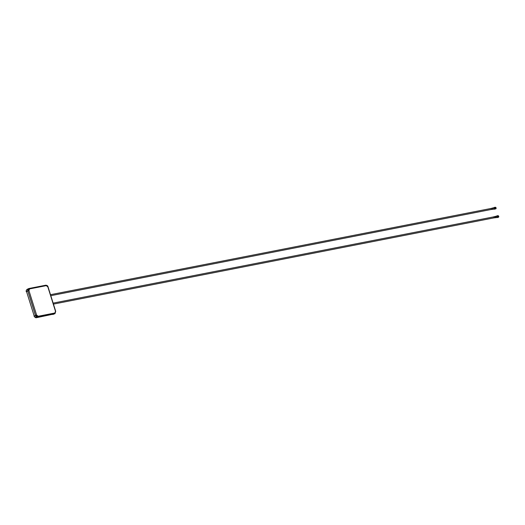 <?xml version="1.0" encoding="UTF-8"?>
<svg xmlns="http://www.w3.org/2000/svg" width="525" height="525" viewBox="0 0 525 525"><rect width="100%" height="100%" fill="white"/><g stroke="black" fill="none" stroke-linecap="round" stroke-linejoin="round"><path stroke-width="0.79" d="M28.553 288.645A2.172 1.568 65.6 0 0 28.422 288.704A2.172 1.568 65.6 0 0 27.818 290.962L35.483 315.427A2.172 1.568 65.6 0 0 37.688 317.179L54.403 313.911A2.172 1.568 65.6 0 0 54.607 313.852A2.172 1.568 65.6 0 0 54.725 313.793M45.721 285.219L29.026 288.488L29.584 288.908L46.279 285.639L45.721 285.219L29.118 288.474M46.279 285.639L47.919 286.972M54.895 313.694L37.708 317.166L35.516 315.42A2.126 1.529 65.6 0 0 35.943 316.28M38.161 316.273L37.971 317.028L54.666 313.76L54.856 313.005L38.161 316.273L36.593 315.026L35.779 315.282L37.971 317.028L36.337 317.717A2.1 1.516 -114.4 0 1 34.21 316.017L26.545 291.552A2.1 1.516 -114.4 0 1 27.129 289.373L28.422 288.704M29.584 288.908L28.934 290.588L28.12 290.843L29.072 288.474M54.777 313.766L54.436 313.891M27.805 290.804A2.126 1.529 65.6 0 0 27.845 290.948L35.516 315.42L27.845 290.948L28.862 288.533M27.871 290.935L35.516 315.42M494.11 209.048A0.827 0.564 -101.1 0 0 494.57 209.121L495.685 208.825L495.738 207.907L494.898 208.523A0.827 0.564 -101.1 0 0 493.861 207.762M494.57 209.121A0.827 0.564 -101.1 0 0 494.898 208.523L494.57 209.121M494.13 207.716A0.656 0.446 78.9 0 1 494.379 208.989M495.784 208.353L495.193 207.263L494.452 207.408L495.003 208.051M495.685 208.825L494.944 208.97M495.738 207.907L495.541 207.572M493.749 208.156L494.452 207.408M493.992 208.937L494.34 209.245M495.397 207.309L495.298 207.329A0.807 0.551 78.9 0 1 496 207.723A0.787 0.538 78.9 0 1 496.007 207.729A0.807 0.551 78.9 0 1 495.62 208.898M496.007 207.729L496 207.723A0.787 0.538 78.9 0 1 496.112 208.274L496.112 208.281M494.196 207.697L493.513 207.828A0.656 0.446 78.9 0 1 493.762 209.114L494.452 208.983M492.502 209.331A0.663 0.453 -101.1 0 0 492.66 209.337L493.71 209.134A0.663 0.453 -101.1 0 0 493.454 207.834L492.404 208.044A0.663 0.453 -101.1 0 0 492.338 208.064M491.026 209.508A0.558 0.381 -101.1 0 0 490.96 208.432A0.558 0.381 -101.1 0 0 490.829 208.497M496.748 217.468A0.827 0.564 -101.1 0 0 497.208 217.54L498.323 217.245L498.376 216.32L497.536 216.943A0.827 0.564 -101.1 0 0 496.499 216.175M497.208 217.54A0.827 0.564 -101.1 0 0 497.536 216.943L497.208 217.54M496.768 216.136A0.656 0.446 78.9 0 1 497.017 217.402M498.422 216.766L497.831 215.677L497.09 215.821L497.634 216.471M498.323 217.245L497.582 217.389M498.409 216.398L498.179 215.985M496.387 216.569L497.09 215.821M496.63 217.35L496.978 217.658M497.949 215.749A0.807 0.551 78.9 0 1 498.638 216.136L498.645 216.143A0.787 0.538 78.9 0 1 498.258 217.311M498.75 216.687L498.75 216.694A0.807 0.551 78.9 0 0 498.638 216.136L498.638 216.136M496.834 216.11L496.151 216.248A0.656 0.446 78.9 0 1 496.401 217.534L497.09 217.396M495.141 217.744A0.663 0.453 -101.1 0 0 495.298 217.757L496.348 217.547A0.663 0.453 -101.1 0 0 496.092 216.254L495.042 216.457A0.663 0.453 -101.1 0 0 494.97 216.477M493.664 217.927A0.558 0.381 -101.1 0 0 493.598 216.845A0.558 0.381 -101.1 0 0 493.467 216.917M53.432 314.291A2.1 1.516 -114.4 0 1 53.248 314.383A2.1 1.516 -114.4 0 1 53.058 314.442A1.03 0.709 78.9 0 1 52.881 314.475M54.403 313.911L36.337 317.717A1.03 0.709 -101.1 0 1 36.251 317.737L33.987 316.175M36.035 317.737A1.03 0.709 -101.1 0 0 36.251 317.737L54.607 313.852M35.483 315.427L34.21 316.017L26.545 291.552L27.818 290.962M54.856 313.005L55.506 311.325L47.847 286.886M28.934 290.588L36.593 315.026M492.306 209.331A0.623 0.427 -101.1 0 0 492.352 209.344L492.66 209.337A0.663 0.453 -101.1 0 0 492.404 208.044L492.122 208.156A0.623 0.427 -101.1 0 0 492.083 208.176M491.177 209.521L492.352 209.344A0.623 0.427 -101.1 0 0 492.122 208.156L492.043 208.202A0.591 0.407 78.9 0 1 492.266 209.331A0.591 0.407 78.9 0 1 492.109 209.337M492.037 208.208A0.591 0.407 78.9 0 1 492.043 208.202L491.951 208.235A0.558 0.381 78.9 0 1 492.227 209.311M491.899 208.254A0.558 0.381 78.9 0 1 491.951 208.235L490.96 208.432M494.944 217.75A0.623 0.427 -101.1 0 0 494.99 217.757L495.298 217.757A0.663 0.453 -101.1 0 0 495.042 216.457L494.753 216.569A0.623 0.427 -101.1 0 0 494.721 216.595A0.591 0.407 78.9 0 1 494.898 217.744A0.591 0.407 78.9 0 1 494.852 217.731M494.53 216.668A0.558 0.381 78.9 0 1 494.806 217.744L494.99 217.757A0.623 0.427 -101.1 0 0 494.753 216.569L494.681 216.615A0.591 0.407 78.9 0 1 494.714 216.602M493.815 217.941L494.806 217.744A0.558 0.381 78.9 0 1 494.747 217.75M26.322 291.71C25.948 291.04 26.217 290.259 27.129 289.373M55.013 313.628L55.703 311.318L48.044 286.88C47.9 285.895 47.145 285.338 45.767 285.206M53.13 303.115L493.749 216.858M53.445 304.106L493.946 217.875M50.498 294.696L491.111 208.445M50.807 295.687L491.308 209.455M493.598 216.845L494.681 216.615"/></g></svg>
